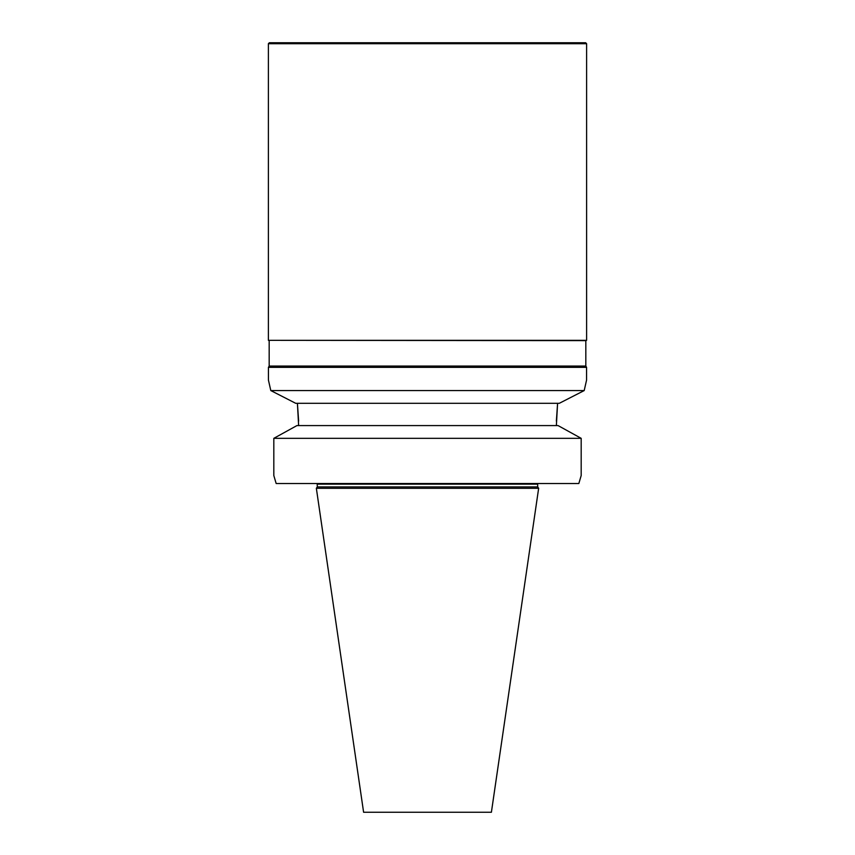 <?xml version="1.0" encoding="UTF-8"?>
<svg xmlns="http://www.w3.org/2000/svg" width="855" height="855" viewBox="0 0 855 855"><rect width="100%" height="100%" fill="white"/><g stroke="black" fill="none" stroke-linecap="round" stroke-linejoin="round"><path stroke-width="1.28" d="M317.312 486.923L537.688 486.923L538.65 488.28L316.35 488.28L317.312 486.923L317.173 483.513M316.35 488.28L363.599 812.25L491.401 812.25L538.65 488.28M581.186 475.551L578.835 483.513L581.186 475.551L581.186 438.337L273.814 438.337L296.92 425.587L273.814 438.337L273.814 475.551L276.165 483.513L273.814 475.551M578.835 483.513L276.165 483.513M558.08 425.587L581.186 438.337L558.08 425.587L296.92 425.587M298.63 421.109L297.412 403.314L298.63 425.587M556.37 421.109L557.588 403.314L556.37 425.587M586.615 43.701L268.385 43.701L269.336 42.75L585.664 42.75L586.615 43.701L586.615 340.333L268.385 340.333L585.825 340.621L585.825 366.047L269.175 366.047L268.427 367.351L268.427 380.08L270.8 390.564L584.2 390.564L559.288 403.314L295.712 403.314L270.8 390.564L295.712 403.314M559.288 403.314L584.2 390.564L586.573 380.08L586.573 367.351L268.427 367.351M585.825 366.047L586.573 367.351M585.825 340.621L586.615 340.333M537.688 486.923L537.688 484.144L317.312 484.144M537.688 484.144L537.827 483.513M268.385 43.701L268.385 340.333M269.175 340.621L269.175 366.047"/></g></svg>
